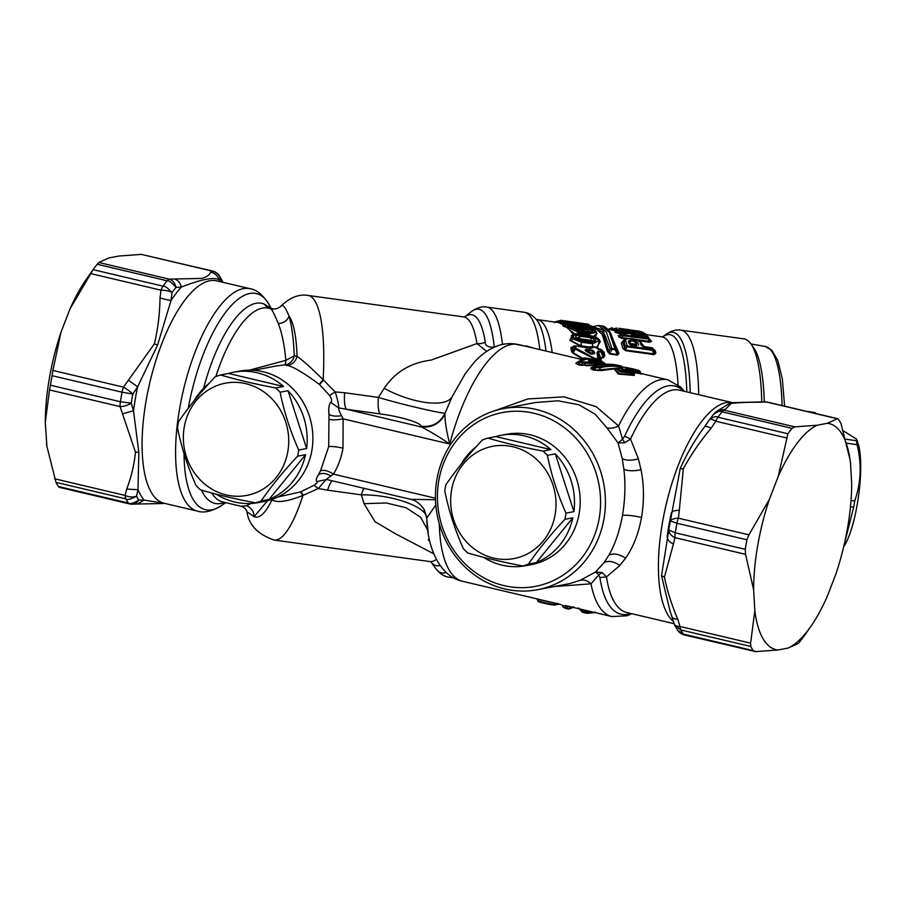 <?xml version="1.0" encoding="UTF-8"?>
<svg xmlns="http://www.w3.org/2000/svg" width="906" height="906" viewBox="0 0 906 906"><rect width="100%" height="100%" fill="white"/><g stroke="black" fill="none" stroke-linecap="round" stroke-linejoin="round"><path stroke-width="1.36" d="M122.389 413.849L133.488 410.769L131.223 403.181A11.053 5.243 161.4 0 1 120.079 406.601L49.502 389.942L50.419 385.22L120.373 401.743A11.053 4.02 103.3 0 0 120.079 406.601L135.447 452.094C134.315 464.393 131.393 476.737 126.681 489.104L137.995 489.659L136.534 496.171C130.713 499.319 127.18 500.225 125.923 498.889A129.003 46.953 103.3 0 0 128.369 503.034A11.053 4.02 103.3 0 0 129.479 503.895A11.053 11.053 0 0 0 132.299 504.189L132.299 504.189A11.053 8.766 88.5 0 1 130.147 503.906M128.267 380.158L137.678 386.749L132.82 394.053A123.476 44.949 -76.7 0 0 131.982 398.617A123.476 44.949 -76.7 0 0 131.223 403.181L120.373 401.743A129.003 46.953 103.3 0 1 121.166 396.975A129.003 46.953 -76.7 0 1 122.038 392.207L52.084 375.684L52.899 370.452L123.476 387.122A11.053 2.48 35.4 0 1 132.82 394.053L122.038 392.207A11.053 4.02 103.3 0 1 123.476 387.122L154.337 343.872C157.859 329.524 159.75 314.246 160.034 298.04L170.985 300.645L172.072 292.57C167.621 287.836 164.62 285.707 163.046 286.171L93.092 269.648L69.966 309.025A116.104 42.265 103.3 0 1 86.138 279.603L91.834 271.426M52.084 375.684A129.003 46.953 -76.7 0 0 51.212 380.452A129.003 46.953 103.3 0 0 50.419 385.22M850.462 506.737L853.667 507.179L844.03 545.276M851.017 500.474L854.709 500.995A66.342 15.198 97.9 0 1 854.211 504.098A66.342 15.198 97.9 0 1 853.667 507.179M845.876 439.24L856.464 440.701A66.342 15.198 97.9 0 1 857.087 444.665C861.833 464.2 861.051 482.977 854.709 500.995M846.884 443.26L857.087 444.665M843.577 431.03L856.487 439.048L856.464 440.701M856.487 439.048L857.993 443.34A57.135 13.092 97.9 0 1 858.537 496.08A57.135 13.092 97.9 0 1 843.724 546.692L843.69 546.737M52.899 370.452L61.064 332.026A116.104 42.265 103.3 0 0 45.3 422.366L46.897 446.307L55.968 482.366A129.003 46.953 103.3 0 0 58.403 486.511L59.57 487.235M58.403 486.511L128.369 503.034C129.649 504.404 133.148 503.442 138.878 500.135A11.053 8.766 88.5 0 1 132.299 504.189L137.633 504.019L144.156 500.101A119.796 43.601 -76.7 0 1 137.995 489.659L138.845 452.332L135.447 452.094M164.994 503.453L144.156 500.101L138.878 500.135A123.476 44.949 -76.7 0 1 136.534 496.171A11.053 7.339 -165.2 0 1 125.141 495.435L126.681 489.104M46.5 443.442A116.104 42.265 103.3 0 0 46.84 445.956A116.104 42.265 103.3 0 0 46.863 446.114M45.3 422.366L49.502 389.942M90.396 273.51L160.962 290.18A11.053 4.575 5.9 0 1 172.072 292.57A123.476 44.949 103.3 0 1 176.002 287.406C171.71 282.468 168.765 280.26 167.157 280.781L97.202 264.258L98.799 262.491L108.89 257.95L118.992 256.024L141.359 254.382L211.925 271.041A11.053 10.861 47.3 0 1 220.554 278.912L219.218 275.628A11.053 11.053 0 0 0 212.593 271.053A11.053 4.02 103.3 0 0 211.925 271.041L210.611 272.117C214.858 273.125 217.7 275.707 219.139 279.852L220.554 278.912A123.476 44.949 103.3 0 1 222.559 282.23M93.092 269.648A129.003 46.953 -76.7 0 1 97.202 264.258M212.593 271.053L141.359 254.382M160.034 298.04L160.962 290.18A11.053 4.02 -76.7 0 1 163.046 286.171A129.003 46.953 -76.7 0 1 167.157 280.781A11.053 4.02 -76.7 0 1 169.365 279.161A11.053 8.766 88.5 0 1 176.002 287.406L181.336 287.066A119.796 43.601 103.3 0 0 170.985 300.645L157.565 345.084L154.337 343.872M61.064 332.026L69.966 309.025M222.774 282.287L222.038 280.396M222.604 281.698A11.053 5.243 161.4 0 1 222.763 282.083A11.053 5.243 161.4 0 1 222.831 282.298L222.763 282.083A11.053 11.053 0 0 0 222.095 280.509L219.218 275.639M98.799 262.491L169.365 279.161L174.552 278.991C178.018 280.147 180.283 282.831 181.336 287.066C201.619 279.184 214.212 276.783 219.139 279.852A119.796 43.601 103.3 0 1 220.656 281.789M157.565 345.084L137.678 386.749A119.796 43.601 103.3 0 0 135.345 398.799A119.796 43.601 -76.7 0 0 133.488 410.769L138.845 452.332M816.17 413.6L815.966 413.363A77.406 17.735 -82.1 0 0 815.593 412.989A77.406 17.735 -82.1 0 0 815.219 412.66L814.551 413.204M202.684 482.275A57.135 52.525 -100.8 0 0 276.828 476.726A57.135 52.525 -100.8 0 0 269.388 396.341A57.135 52.525 -100.8 0 0 195.243 401.89A57.135 52.525 -100.8 0 0 202.684 482.275M745.242 549.319L675.276 532.796A11.053 4.02 103.3 0 0 674.981 537.666L673.441 543.996C669.579 542.173 667.495 539.783 667.178 536.816A119.796 43.601 103.3 0 1 669.024 524.846A119.796 43.601 -76.7 0 1 671.369 512.785C672.478 511.177 675.129 510.35 679.319 510.305L678.379 518.175A11.053 4.02 103.3 0 0 676.941 523.26A129.003 46.953 -76.7 0 0 676.08 528.028A129.003 46.953 103.3 0 0 675.276 532.796L668.775 530.135A11.053 7.339 14.8 0 0 674.981 537.666L745.547 554.325L745.242 549.319A129.003 46.953 103.3 0 1 746.034 544.551A129.003 46.953 -76.7 0 1 746.906 539.783L748.956 534.834L678.379 518.175A11.053 4.575 -174.1 0 0 670.361 521.007L676.941 523.26L746.906 539.783M469.976 545.412A57.135 52.525 -100.8 0 0 544.121 539.851A57.135 52.525 -100.8 0 0 536.68 459.467A57.135 52.525 -100.8 0 0 462.536 465.027A57.135 52.525 -100.8 0 0 469.976 545.412M750.78 646.465L680.825 629.953A129.003 46.953 103.3 0 0 683.271 634.087L753.226 650.61A129.003 46.953 103.3 0 1 750.78 646.465L750.621 643.158L680.055 626.488L677.733 619.24C673.962 619.047 671.946 617.869 671.686 615.706M677.756 630.372L677.756 630.361A11.053 11.053 0 0 0 684.392 634.947A11.053 4.02 103.3 0 1 683.271 634.087L677.756 630.372L674.879 625.491A11.053 11.053 0 0 1 674.211 623.917A11.053 5.243 -18.6 0 0 680.055 626.488A11.053 4.02 -76.7 0 0 680.825 629.953L674.766 625.276M753.226 650.61L755.615 651.618L777.994 649.976A116.104 42.265 -76.7 0 1 754.823 610.723L750.621 643.158M684.392 634.947L755.615 651.618M799.783 641.742L798.186 643.509L788.084 648.05A116.104 42.265 -76.7 0 0 810.847 626.397L803.894 636.352A129.003 46.953 103.3 0 1 799.783 641.742M745.547 554.325L753.622 589.647A116.104 42.265 -76.7 0 1 769.387 499.319L778.288 476.318A116.104 42.265 103.3 0 1 817.212 425.231L827.314 423.306A116.104 42.265 -76.7 0 1 850.134 460.044A116.104 42.265 -76.7 0 1 850.474 462.558L851.685 483.634A116.104 42.265 -76.7 0 1 835.91 573.974L827.019 596.975A116.104 42.265 -76.7 0 1 810.847 626.397M220.566 374.971A66.342 60.996 79.2 0 0 215.062 376.873C200.679 392.219 188.505 407.145 178.561 421.641A66.342 60.996 79.2 0 0 177.961 424.71A66.342 60.996 79.2 0 0 177.485 427.813C181.46 447.496 187.667 466.76 196.092 485.593A66.342 60.996 79.2 0 0 199.365 488.821A66.342 60.996 79.2 0 0 200.52 489.852C216.659 494.608 235.028 498.946 255.628 502.864L263.544 501.358A66.342 60.996 -100.8 0 1 258.437 502.581L264.133 501.494A66.342 60.996 79.2 0 0 311.143 454.065A66.342 60.996 79.2 0 0 290.441 386.42A66.342 60.996 79.2 0 0 239.286 371.143L233.589 372.23A66.342 60.996 -100.8 0 0 228.482 373.453L220.566 374.971C236.715 379.727 255.084 384.065 275.673 387.983A66.342 60.996 79.2 0 1 276.828 389.014A66.342 60.996 79.2 0 1 280.101 392.23L288.017 390.724L306.624 448.515L298.708 450.022C290.282 431.188 284.088 411.924 280.101 392.23M228.482 373.453L283.589 386.466L275.673 387.983M269.048 499.444L261.132 500.961C271.075 486.454 283.238 471.539 297.632 456.182L305.549 454.676L269.048 499.444A66.342 60.996 -100.8 0 0 305.549 454.676M261.132 500.961A66.342 60.996 79.2 0 1 255.628 502.864M298.708 450.022A66.342 60.996 79.2 0 1 298.233 453.125A66.342 60.996 79.2 0 1 297.632 456.182M827.314 423.306L837.404 418.765L766.838 402.094A11.053 4.02 -76.7 0 1 767.495 402.105L837.733 418.697L838.571 419.489A129.003 46.953 -76.7 0 1 841.017 423.634L850.111 459.886M778.288 476.318L787.903 433.748A129.003 46.953 -76.7 0 1 792.014 428.357L794.845 426.873L817.212 425.231M767.495 402.105A11.053 11.053 0 0 0 764.675 401.811L759.353 401.981L766.838 402.094A11.053 8.766 -91.5 0 0 764.675 401.811L764.675 401.811A11.053 8.766 -91.5 0 0 764.63 401.811M794.845 426.873L724.279 410.214A11.053 10.861 -132.7 0 0 714.891 412.853L714.891 412.853A11.053 10.861 -132.7 0 0 713.985 413.804M787.903 433.748L717.948 417.224A11.053 4.02 -76.7 0 0 715.876 421.233A11.053 2.48 -144.6 0 0 709.625 419.501L713.803 414.019A11.053 11.053 0 0 1 714.891 412.853L717.269 410.928L725.593 409.138L724.279 410.214A11.053 4.02 103.3 0 0 722.059 411.834C720.383 410.543 717.552 411.381 713.543 414.359M792.014 428.357L722.059 411.834A129.003 46.953 -76.7 0 0 717.948 417.224C716.238 415.979 713.464 416.737 709.613 419.523L704.664 426.692A119.796 43.601 -76.7 0 1 706.884 423.419L709.625 419.501A11.053 2.48 -144.6 0 0 709.613 419.523M769.387 499.319L748.956 534.834M753.622 589.647L754.823 610.723M777.994 649.976L788.084 648.05M673.441 543.996L664.449 577.031L661.516 575.763L668.775 530.135A123.476 44.949 -76.7 0 1 669.534 525.571A123.476 44.949 -76.7 0 1 670.361 521.007L680.225 468.527C687.212 453 695.355 439.059 704.664 426.692C705.446 425.956 707.586 426.454 711.085 428.187L715.876 421.233L786.442 437.904M536.341 562.569L528.425 564.087C538.368 549.591 550.531 534.665 564.925 519.308L572.841 517.802L536.341 562.569A66.342 60.996 -100.8 0 0 572.841 517.802M483.464 557.269A66.342 60.996 -100.8 0 0 525.729 565.706A66.342 60.996 -100.8 0 0 530.837 564.483L522.909 565.99C502.32 562.082 483.951 557.745 467.813 552.977A66.342 60.996 79.2 0 1 466.658 551.947A66.342 60.996 79.2 0 1 463.385 548.719C454.959 529.885 448.753 510.622 444.778 490.939A66.342 60.996 79.2 0 1 445.242 487.836A66.342 60.996 79.2 0 1 445.854 484.778C455.797 470.271 467.972 455.344 482.354 439.999A66.342 60.996 79.2 0 1 487.858 438.096L495.775 436.579L550.882 449.603L542.966 451.109C522.377 447.19 504.008 442.853 487.858 438.096M573.917 511.641L566.001 513.147C557.575 494.314 551.369 475.05 547.394 455.367L555.31 453.849L573.917 511.641A66.342 60.996 -100.8 0 0 555.31 453.849M542.966 451.109A66.342 60.996 79.2 0 1 544.121 452.139A66.342 60.996 79.2 0 1 547.394 455.367M528.425 564.087A66.342 60.996 79.2 0 1 522.909 565.99M566.001 513.147A66.342 60.996 79.2 0 1 565.525 516.25A66.342 60.996 79.2 0 1 564.925 519.308M211.8 493A99.524 36.229 103.3 0 0 222.616 501.913L241.155 506.284L246.568 505.752L250.849 503.498M267.564 500.724L254.099 516.669C253.918 511.392 251.404 507.745 246.568 505.752M208.969 383.532A66.342 60.996 -100.8 0 0 193.635 401.471M283.589 386.466A66.342 60.996 -100.8 0 0 233.589 372.23M306.624 448.515A66.342 60.996 -100.8 0 0 288.017 390.724M216.172 494.144A66.342 60.996 -100.8 0 0 258.437 502.581M328.708 446.601L320.498 470.86C323.94 469.659 328.255 470.746 333.465 474.132C338.074 466.59 341.256 457.938 343 448.153C336.658 446.76 331.89 446.25 328.708 446.601L328.991 414.37C328.357 408.436 328.957 404.438 330.815 402.377C332.208 401.301 331.822 399.002 329.648 395.48L319.24 384.303C302.921 372.298 292.06 366.001 286.658 365.39L284.688 364.88A11.053 10.566 95 0 0 294.257 355.922L285.854 360.362L249.433 370.158M276.002 366.024L284.688 364.88A11.053 1.937 86.3 0 0 285.854 360.362C284.518 345.424 282.015 333.182 278.346 323.635C273.952 313.25 271.415 308.38 270.747 309.003M286.658 365.39C292.106 364.88 295.56 361.879 297.043 356.375L294.257 355.922C293.635 339.693 291.913 326.454 289.093 316.183C287.191 320.701 283.612 323.182 278.346 323.635M268.731 308.289L264.473 304.212A11.053 10.793 67.7 0 0 269.41 308.448M476.262 446.658A66.342 60.996 -100.8 0 0 460.928 464.597M550.882 449.603A66.342 60.996 -100.8 0 0 500.882 435.356A66.342 60.996 -100.8 0 0 495.775 436.579M592.524 361.234L590.644 359.761L588.719 360.044C587.813 360.463 588.877 360.769 591.901 360.984L590.667 361.494L596.431 361.268C597.79 361.347 597.586 361.166 595.842 360.747A2.208 0.804 103.3 0 0 595.299 361.143M300.452 491.935L313.974 485.333L318.334 488.504L302.955 495.423C287.349 501.618 277.032 503.068 272.015 499.772A103.295 23.669 97.9 0 1 254.099 516.669L246.942 511.697C248.731 524.936 257.802 534.381 274.156 540.055A123.476 28.29 -82.1 0 0 302.955 495.423L300.452 491.935L277.814 497.009M661.516 575.763L670.021 610.916L674.211 623.917M319.24 384.303L323.148 379.705C310.758 367.462 302.06 359.693 297.043 356.375A103.295 23.669 -82.1 0 0 289.093 316.183C285.265 306.896 282.547 303.669 280.939 306.522M270.792 308.142L264.473 304.212A102.763 37.406 -76.7 0 0 211.925 362.038A102.763 37.406 103.3 0 0 203.612 388.3M730.859 402.649L717.088 411.052M500.882 435.356L506.579 434.28A66.342 60.996 79.2 0 1 557.734 449.546A66.342 60.996 79.2 0 1 578.436 517.19A66.342 60.996 79.2 0 1 531.426 564.619L525.729 565.706M590.202 361.358L588.719 360.044M595.197 361.788L596.216 361.222L589.013 360.735M590.644 359.761L593.43 360.169A2.208 0.804 103.3 0 0 592.649 360.973M632.082 372.343L629.727 371.154L630.327 371.924L629.727 371.154L627.201 371.528L628.583 371.03C619.579 369.512 619.16 368.969 627.326 369.41L628.968 369.761L628.492 370.894L630.463 371.075L628.968 369.761L630.18 369.535L628.673 369.15C619.976 366.805 634.019 368.776 634.913 369.829L632.909 370.441L632.399 371.709M622.852 370.237L626.476 370.463L627.326 369.41M631.199 369.988L634.642 371.098L635.559 370.044L634.913 369.829M632.399 371.619L631.776 371.471M588.254 332.649C590.735 332.615 590.44 332.23 587.394 331.483L587.484 332.196M575.661 329.875L587.394 331.483L587.247 328.81C593.69 330.588 594.257 331.641 588.934 331.981L588.594 331.936M313.974 485.333C317.157 483.023 318.165 481.754 316.998 481.505L326.726 479.512M320.498 470.86L318.482 474.608C316.081 478.742 315.594 481.041 316.998 481.505M332.445 480.86A22.118 5.062 -82.1 0 0 327.644 490.191L318.334 488.504L326.194 479.387L333.465 474.132L435.458 498.221M363.872 488.289A22.118 5.062 -82.1 0 0 361.358 494.846L327.644 490.191M619.772 565.548L606.488 576.873L602.128 572.581L595.582 571.992L604.121 562.501C608.798 560.395 614.008 561.414 619.772 565.548L625.604 558.164C633.203 547.326 638.515 533.759 641.539 517.439C644.245 500.961 644.075 485.061 641.029 469.738L638.39 458.832L630.542 439.036L624.8 442.683L618.096 443L622.581 439.206L624.8 442.683M604.121 562.501L608.843 555.208C615.038 544.529 619.579 531.256 622.479 515.378C626.737 514.902 633.09 515.593 641.539 517.439M563.351 607.213L565.593 608.436L563.339 607.179L562.252 605.355L563.351 607.213L568.379 609.081L572.683 607.314M595.423 612.082L593.634 612.603M585.65 613.045L581.312 611.188L585.276 612.275A2.208 0.804 103.3 0 0 585.684 613.056A2.208 0.804 103.3 0 0 585.718 613.068L588.628 612.75L589.5 611.833L585.106 610.746L585.276 612.275L594.166 612.388M539.387 601.686C537.428 602.026 558.141 606.658 554.88 604.483M579.908 340.305L579.568 338.753L590.916 340.316C593.192 340.849 593.804 341.324 592.739 341.743C595.163 340.362 594.562 339.048 590.938 337.779L590.972 340.928L579.636 339.365M591.256 341.868L590.972 340.928M329.648 395.48L335.186 391.913C337.779 400.067 338.946 405.401 338.663 407.904L346.522 409.274A22.118 5.062 97.9 0 1 344.642 392.751L378.368 397.406A22.118 5.062 97.9 0 0 380.237 413.929L346.522 409.274L421.279 426.953C429.104 430.792 438.583 436.477 449.704 444.019L343.114 418.844L341.573 415.639C339.456 411.8 338.493 409.229 338.663 407.904L330.815 402.377M344.642 392.751L335.186 391.913L323.148 379.705A123.476 28.29 97.9 0 0 307.927 295.424C299.116 293.929 290.271 297.349 281.404 305.696C278.436 308.584 274.937 309.614 270.883 308.799L268.369 308.199A99.524 36.229 -76.7 0 0 219.841 365.016A99.524 36.229 103.3 0 0 215.832 376.568M731.946 402.536L679.455 390.146A114.258 41.585 -76.7 0 0 630.542 439.036L624.608 436.171L622.581 439.206L618.549 425.922C614.064 428.187 610.157 428.787 606.805 427.711L618.096 443L622.241 458.64L623.872 469.149C625.616 483.929 625.151 499.342 622.479 515.378M455.843 441.516A88.46 81.325 79.2 0 1 570.644 432.909A88.46 81.325 79.2 0 1 582.162 557.383A88.46 81.325 79.2 0 1 467.36 565.99A88.46 81.325 79.2 0 1 455.843 441.516M631.493 371.573L631.754 371.834C624.155 373.317 610.655 367.304 621.618 368.017L622.762 367.802C619.5 365.628 640.202 370.248 638.254 370.588L635.559 370.044M620.848 368.482L622.762 367.802M597.065 366.704L598.424 366.805C606.329 364.812 613.951 364.552 621.278 366.047L618.356 365.345C611.074 363.759 603.475 363.929 595.548 365.82L597.065 366.704L596.08 367.462L599.602 367.904L598.424 366.805M590.066 358.923L587.564 358.448L588.028 359.24L587.564 358.448L584.551 358.074L587.371 359.036L580.293 361.018L583.113 361.913L603.475 362.275L594.313 359.784A2.208 0.804 103.3 0 0 594.313 359.784A2.208 2.061 -83.7 0 1 595.185 360.248M595.299 360.962L594.823 360.169L595.299 360.962M594.37 360.044L593.679 359.727M583.951 361.992L584.857 363.272L578.538 361.528L587.371 359.036M585.129 359.489L586.035 358.425M632.399 372.038L630.18 369.535L631.652 370.848L630.463 371.075L630.735 372.355M494.291 347.372C487.87 347.213 484.869 345.458 485.288 342.106A11.053 8.618 -9.2 0 1 476.952 343.567A123.476 28.29 -82.1 0 0 463.532 316.896L307.927 295.424M761.765 401.902A140.068 32.095 -82.1 0 0 750.825 343.793L753.69 347.802A136.376 31.246 97.9 0 1 764.279 401.822M590.746 331.868L587.405 329.897L576.057 328.334L576.046 329.988M573.668 329.003L576.057 328.334L575.899 327.247L587.247 328.81M326.76 479.512L410.792 499.365L435.503 499.716M423.997 509.206L426.783 518.119L435.82 504.948M428.221 533.011L426.715 518.368C428.187 508.311 395.254 494.563 361.358 494.846L364.053 503.668L374.982 521.652L395.356 533.702L433.725 553.793M426.783 518.119L424.336 509.829M603.962 518.9A92.152 84.711 79.2 0 1 586.227 559.523A92.152 84.711 79.2 0 1 537.677 589.693A92.152 84.711 79.2 0 1 436.896 479.444A92.152 84.711 79.2 0 1 454.631 438.832A92.152 84.711 79.2 0 1 503.181 408.663A92.152 84.711 79.2 0 1 601.244 473.453A92.152 84.711 -100.8 0 1 603.962 518.9M537.677 589.693L569.761 583.577L580.168 580.327L595.582 571.992L598.923 574.766L602.128 572.581M537.824 600.44C535.605 601.12 560.644 606.488 556.782 603.792M568.708 609.126L572.241 607.813L570.248 608.651L567.303 608.277L568.379 609.081M562.298 605.389L565.616 605.989L565.559 607.869L567.337 608.843L565.593 608.436M594.562 612.592L587.054 613.328L582.818 612.365M579.444 608.911L578.458 607.937M580.304 340.18L579.115 339.863C577.326 339.048 577.484 338.685 579.568 338.753L579.602 336.217L590.938 337.779L590.837 336.828C596.182 338.38 597.337 339.965 594.291 341.585L580.689 339.716L577.303 338.131L579.602 336.217L579.5 335.265L590.837 336.828M329.478 419.376C332.581 420.124 337.123 419.942 343.114 418.844L343 448.153M444.948 414.053L445.084 413.136C444.653 413.917 410.543 406.964 378.368 397.406L384.189 388.346C412.4 403.668 445.401 407.915 451.947 397.055L445.084 413.136C440.101 423.034 432.049 427.417 420.928 426.273L421.12 426.896C431.924 427.915 439.863 423.634 444.948 414.053L444.937 414.167C444.891 421.222 446.477 431.165 449.704 444.019A121.631 44.269 103.3 0 1 459.251 414.008A121.631 44.269 103.3 0 1 518.56 344.563C510.452 342.853 502.728 343.555 495.389 346.681C487.292 350.237 480.146 355.548 473.94 362.615L465.491 373.283M384.189 388.346C394.914 372.173 410.531 362.762 431.018 360.112L476.952 343.567L486.669 351.392M622.705 370.543L631.675 371.562L633.577 372.932L633.011 373.147L631.754 371.834M637.314 370.463L636.408 371.517L639.817 371.845L638.254 370.588M633.566 372.91L634.087 374.008L633.43 374.472L633.011 373.147L621.369 372.151L615.887 368.969M620.621 367.972C622.864 367.689 618.243 365.786 632.32 368.765C638.368 370.09 640.882 371.075 639.885 371.698L641.561 374.065L632.569 372.049M618.3 365.333L618.356 365.345C610.769 363.702 602.92 363.85 594.789 365.775L592.513 367.451M594.121 366.16L595.548 365.82L594.121 366.16L594.698 366.987L595.684 366.228M622.92 367.179L618.322 365.333M618.334 367.983L600.259 369.773L599.602 367.904C607.507 365.956 615.129 365.718 622.456 367.19L621.278 366.047M596.08 367.462L594.698 366.987L593.294 369.104L594.664 369.603L596.08 367.462M582.852 358.493A2.208 2.05 86.9 0 1 584.551 358.074A2.208 0.804 103.3 0 0 583.645 359.138L584.517 359.342M603.147 362.14A2.208 0.804 103.3 0 0 603.09 362.117L604.925 363.589L603.475 362.275M605.457 364.824L604.925 363.589L602.23 362.321M583.113 361.913L581.618 364.642L585.129 364.812L584.857 363.272L602.875 363.634L601.969 362.309M603.147 364.79L602.875 363.634L603.702 363.623L604.211 364.858M579.115 361.12L580.293 361.018M633.034 371.494L633.747 371.924L632.49 371.958M628.832 372.026L628.492 370.894L626.476 370.463L625.933 371.709M639.885 371.698L640.417 373.147L636.001 372.457L636.408 371.517L634.642 371.098L633.736 372.14M502.558 344.45L501.709 344.642M750.825 343.793A140.068 32.095 -82.1 0 0 743.883 338.855L680.768 330.146C675.933 329.263 670.667 330.916 664.947 335.118A136.829 31.348 97.9 0 1 690.225 392.683M594.483 352.117L594.698 353.646L590.621 353.986C589.217 352.887 583.068 350.271 586.091 349.365L586.137 350.101L592.807 351.018L591.482 353.827L592.784 352.411L594.483 352.117L592.762 350.294L592.841 354.189L586.137 350.101L587.518 351.483M588.934 331.981L577.586 330.418C571.176 328.459 570.61 327.406 575.899 327.247M426.873 520.961L426.873 520.961C427.496 544.517 438.266 576.352 462.649 581.324A121.631 44.269 -76.7 0 1 439.421 527.609A121.631 44.269 -76.7 0 1 439.297 523.804M674.143 623.702L626.929 612.547A114.258 41.585 103.3 0 1 606.488 576.873L599.931 577.564L598.923 574.766L590.995 583.815L553.985 586.59M580.168 580.327C583.86 579.398 587.473 580.565 590.995 583.815A121.631 44.269 -76.7 0 0 611.867 616.567L626.884 615.786L631.878 613.724M557.009 603.611L537.111 599.24L537.756 600.587C537.7 601.346 538.991 602.026 541.595 602.626L555.491 605.038L557.926 603.419M567.303 608.277L567.36 606.408L562.252 605.355M572.841 607.314L571.471 607.632L565.604 605.582M579.534 608.877L585.106 610.746A1.619 0.589 -76.7 0 0 584.857 610.191M590.848 611.448L589.5 611.833L592.06 611.89M578.696 339.433C574.483 336.805 574.744 335.424 579.5 335.265M592.739 341.743L594.291 341.585M451.947 397.055L465.412 373.408M606.805 427.711L595.163 414.223L578.911 404.778L558.051 400.78L535.253 402.547L503.181 408.663M634.234 374.235L634.359 375.435L633.43 374.472L620.621 373.85L614.789 370.044M600.259 369.773L593.974 370.146L601.131 370.577L600.259 369.773M592.513 367.292L593.294 369.104L592.592 369.648L593.974 370.146M583.645 359.138L580.916 359.886M582.615 359.954L581.573 359.523L580.236 359.92L580.814 360.418M580.712 361.347A2.208 0.804 -76.7 0 0 579.953 362.366L579.228 364.076L581.618 364.642L581.086 365.378L601.086 364.631M579.228 364.076L577.62 362.457L576.329 362.83C575.389 363.442 576.182 364.099 578.685 364.812A1.619 0.589 -76.7 0 0 579.228 364.076M578.402 361.607L576.329 362.83L577.768 362.23M633.475 373L634.234 372.049L636.001 372.457L635.355 373.238M504.449 344.099L502.456 344.291A136.376 31.246 97.9 0 0 486.567 307.055C481.777 306.183 476.579 307.814 470.961 311.947A133.137 30.51 -82.1 0 1 494.268 347.168M525.967 346.319L512.864 343.702M505.978 343.884L504.416 344.042M591.414 354.099L594.698 353.646M600.463 361.494L599.647 356.409L598.368 353.181L596.997 352.468L598.187 351.041L601.04 351.437L600.746 349.807L593.385 346.658A2.208 2.208 0 0 0 592.128 346.851L590.95 347.428M582.388 358.799L572.762 353.159L572.852 350.86L574.189 348.55L594.223 358.867L597.96 359.399L599.24 359.433L598.187 351.041M577.994 331.302C568.39 328.312 567.552 326.738 575.469 326.568L586.805 328.142C596.488 330.724 597.326 332.309 589.33 332.876L577.994 331.302L578.119 332.321L568.221 327.315M577.734 325.016L578.028 323.94C582.15 324.767 582.377 325.039 578.696 324.744L567.541 324.11L591.516 326.5L574.54 323.034C571.267 322.4 571.154 322.23 574.189 322.547L574.925 323.782M580.429 324.858L566.907 323.51A2.208 0.883 95.7 0 1 567.077 323.578A2.208 2.118 -42.1 0 0 565.253 324.167L562.649 325.401L564.574 325.129M572.377 324.065L563.045 322.23L562.218 323.204L561.29 322.661L564.857 321.63L564.189 321.234L576.318 322.615L575.423 323.102L576.318 322.615L573.464 322.06L573.396 323.182M574.551 323.635L574.54 323.034L574.551 323.635M571.822 321.8L587.926 324.155L574.189 322.547M589.432 325.141A2.208 2.152 108.6 0 0 588.311 324.246L561.074 320.339A2.208 2.152 -85.9 0 1 561.21 320.35L561.21 320.35M557.394 321.437L561.765 320.418L573.464 322.06M565.435 323.884L563.815 323.589L563.566 324.484L560.701 323.702L563.815 323.589L564.857 321.63L578.028 323.94M610.769 333.249L617.835 352.661L616.488 349.716L615.185 349.705L609.364 332.389L601.607 325.911L598.594 325.503L606.352 331.97L611.935 348.527L616.488 349.716L610.316 332.491M598.526 325.492L592.309 326.704M632.116 334.167L644.902 333.929L646.431 334.982L633.067 335.345L632.116 334.167C630.338 334.608 631.369 335.107 635.197 335.662L647.507 337.36L647.983 338.187L623.034 334.733L623.181 335.809L649.489 339.195L650.27 340.611M619.183 329.875L644.2 333.295A2.208 2.208 0 0 1 645.366 333.827L645.366 333.827A2.208 2.129 131.4 0 0 644.279 333.34L644.902 333.929A2.208 1.54 -89.4 0 1 645.921 335.141L646.669 336.443L646.431 334.982A2.208 2.208 0 0 0 646.08 334.518L646.42 334.96M621.086 333.872L619.364 333.635L619.206 332.695L616.408 331.234L619.342 329.897L633.079 332.208C636.759 332.83 637.326 333.182 634.8 333.295L622.479 333.77L623.034 334.733A2.208 2.061 -28.9 0 0 621.199 335.288L623.181 335.809L622.003 337.576L620.384 336.522L621.199 335.288L620.644 334.337L622.479 333.77A2.208 1.518 86.6 0 0 621.912 333.657L621.912 333.657A2.208 2.208 0 0 0 620.701 334.11L619.557 335.107M634.8 333.295L633.43 333.702C636.318 333.012 636.261 332.898 633.283 333.351L633.079 332.208M623.815 330.26L624.868 329.138L639.41 331.664L638.368 332.796M639.296 331.132L642.399 332.072L639.41 331.664L639.647 332.672M644.041 333.272L644.03 333.261A2.208 2.208 0 0 0 643.124 332.321L636.884 330.815A2.208 2.208 0 0 0 636.227 330.871A2.208 2.152 -86.3 0 1 637.043 330.826L622.682 329.15C616.635 328.051 617.36 328.04 624.868 329.138M637.043 330.826L637.779 331.086M618.47 329.897L614.087 328.64L616.941 328.029M635.865 331.619L635.219 330.701L635.865 331.619M611.867 616.567L567.349 606.001M591.867 347.417L593.668 347.36L590.429 348.108L591.369 347.27L590.689 346.76L592.252 346.805M600.508 349.376L602.128 350.577L603.645 355.22L601.935 350.192A2.208 2.208 0 0 0 600.508 349.376L596.125 347.7M598.096 349.229L595.831 346.998L593.385 346.658M581.233 341.347C571.675 337.519 570.973 335.129 579.127 334.189L590.474 335.764C600.123 339.161 600.825 341.539 592.581 342.921L581.233 341.347L581.301 342.208L573.419 339.093L571.913 335.197M684.404 391.313L680.757 387.122L667.79 379.807A121.631 44.269 103.3 0 0 618.549 425.922L596.159 406.658L564.076 396.873L527.938 398.923L494.155 410.939M533.645 348.13L526.092 345.832M634.359 375.435L618.198 374.065L615.004 369.829M640.531 373.046L641.561 374.065M616.261 368.663L601.131 370.577M591.958 367.417C590.225 367.972 590.429 368.708 592.592 369.648M585.808 365.752L596.556 365.378M602.422 352.185L601.04 351.437L601.086 352.162L602.422 352.185M598.56 361.041L597.926 358.799A2.208 1.619 172.7 0 1 599.24 359.433L599.942 361.369M594.132 359.739L594.642 358.346L575.899 348.232L575.582 346.33L572.354 347.372L572.852 350.86L571.426 351.109L572.762 353.159M582.875 358.414L573.181 352.683L575.899 348.232A2.208 1.744 -9.2 0 0 574.189 348.55L573.849 346.67L574.664 346.228L570.905 347.655L574.11 346.092A2.208 2.208 0 0 1 575.344 345.899L590.112 348.334M593.668 347.36L590.678 348.414M590.474 348.414L591.924 347.723L575.344 345.899M596.997 352.468L597.926 358.799L594.642 358.346L594.585 359.852M600.089 356.409L598.232 351.766L601.086 352.162L603.215 357.428L603.645 355.22L604.789 355.82L604.098 352.23L601.935 350.192M599.115 349.58L599.693 349.659M578.107 333.884L578.119 332.321L589.455 333.895L596.408 332.253C595.684 330.464 592.445 329.059 586.692 328.051L575.344 326.488C571.731 325.888 569.33 326.183 568.164 327.36A1.846 0.736 95.1 0 1 568.051 326.738L568.345 327.213M592.048 336.103L589.455 335.435M576.057 334.325L575.355 333.804L578.107 333.612L589.444 335.175L589.33 332.876M575.57 334.484L575.355 333.804M589.206 326.194L588.696 325.39L589.478 325.22L586.431 325.107M561.765 320.418L561.244 322.06L559.138 321.958L559.987 321.018L562.501 321.653L560.202 323.068L561.222 323.159M592.479 327.009L590.938 325.956A2.208 2.208 0 0 1 592.026 326.443L592.705 327.077A2.208 2.208 0 0 1 593.045 327.519A2.208 2.118 134.9 0 0 591.516 326.5L592.014 327.678L568.017 325.265L565.253 324.167M564.178 324.914L565.253 324.733L564.178 324.914L564.959 325.832L563.43 326.319L567.473 327.598L564.959 325.832L567.541 324.11A2.208 0.883 -84.5 0 1 568.017 325.265L567.099 326.658L571.55 326.273M592.014 327.678L593.056 327.553L593.792 328.799L592.83 329.048L593.226 330.01L595.061 329.682L592.83 329.048L592.014 327.678L593.056 327.553M559.67 320.713L555.718 321.596L558.583 321.505M592.365 326.76L602.796 329.875L610.259 348.855L612.003 349.263L611.935 348.527A2.208 1.812 -11.5 0 0 610.259 348.855L608.934 351.437L609.851 354.053L617.428 355.095L617.835 352.661L618.957 353.272L609.228 330.939M619.364 333.635L615.74 332.536L618.051 330.984L620.078 331.528L619.874 330.396A2.208 2.118 -45.2 0 0 618.051 330.984L617.518 330.486M647.235 337.326L647.382 337.259A2.208 2.208 0 0 1 648.968 338.3A2.208 2.072 148.8 0 1 649.013 338.38L649.489 339.195L647.983 338.187L649.274 341.347L650.282 340.645L649.489 339.195A2.208 2.208 0 0 0 649.477 339.184L648.968 338.3A2.208 2.072 148.8 0 0 647.507 337.36L631.414 334.835M624.846 330.679L623.09 330.735L623.192 329.41A2.208 2.14 118.9 0 1 623.917 329.659L623.917 329.659A2.208 2.14 118.9 0 1 624.755 330.509M623.271 329.331A2.208 2.208 0 0 0 622.694 329.15L623.917 329.659A2.208 2.208 0 0 1 624.823 330.577L624.834 330.622M624.71 330.396L632.773 331.721M642.637 333.453L644.041 333.34L643.124 332.321M607.156 329.931L610.599 328.482L612.705 329.093L612.377 327.881A2.208 2.208 0 0 0 611.652 327.904L612.456 327.893M598.232 349.184L597.28 347.836A2.208 2.208 0 0 0 595.831 346.998M571.641 335.492L572.094 341.222L581.267 345.888L581.301 342.208L592.649 343.77L599.659 340.475L600.316 341.675L596.748 347.338M593.26 346.647L592.626 346.556A3.307 2.809 30.2 0 0 592.184 346.534M604.789 355.82L603.249 357.972L600.202 357.19M596.408 332.253L597.054 333.431L593.611 336.307M574.857 333.963L567.383 328.051L568.164 327.349M590.202 326.387L589.478 325.22M559.161 322.321L558.164 321.868L559.432 320.95A2.208 2.152 -85.9 0 1 561.074 320.339A2.208 2.208 0 0 0 559.625 320.758L556.873 322.377M559.138 321.958L556.692 322.366L559.138 321.958M561.29 322.661L559.783 323.159L561.165 323.148M590.452 328.821L592.83 329.048M557.654 322.457L561.176 323L561.856 322.151M556.001 322.23L557.745 322.117M609.851 354.053L607.541 351.687L608.934 351.437L602.558 332.06L592.852 327.247M628.594 338.493L622.003 337.576L622.116 338.448L618.855 336.975L620.384 336.522L619.602 335.129L620.644 334.337M620.304 334.699L619.602 335.129M615.74 332.536L614.891 331.732L617.733 330.214A2.208 2.208 0 0 1 619.274 329.863L644.121 333.317M647.099 336.115L648.402 337.066L647.518 337.44L647.122 336.183L648.402 337.066L647.122 336.183M646.669 336.443L642.184 336.534M614.087 328.64L613.43 329.365L617.665 330.26M612.649 330.26L612.422 329.41L609.715 329.478L612.377 327.881M608.481 329.897L609.274 329.58M590.689 346.76L589.783 347.066L591.369 347.27L590.429 348.108M590.259 347.61L588.945 348.21M589.783 347.066L589.172 347.644L581.312 346.556L581.267 345.888L589.783 347.066M597.28 347.836L597.7 348.504M604.098 352.23L602.105 350.395M570.905 347.655L571.426 351.109M574.54 346.217L573.906 346.16M601.527 361.743L600.882 357.644L603.249 357.972M572.275 334.926L569.885 340.407L581.312 346.556M596.714 332.819L595.457 337.021M567.7 327.757L573.351 334.359M560.701 323.702L559.783 323.159M563.43 326.319L562.649 325.401M567.473 327.598L568.436 327.689M593.792 328.799L595.061 329.682L593.702 328.629M592.943 328.006L594.234 328.889M563.566 324.484L564.381 324.631M617.428 355.095L618.957 353.272M607.541 351.687L602.162 334.28L594.313 327.508L592.909 327.315M635.049 339.376L649.274 341.347L649.398 342.208L651.539 341.494L650.282 340.645M618.855 336.975L618.073 335.594M614.891 331.732L616.057 331.494M651.539 341.494L649.489 339.286M650.757 340.135L649.613 339.422M613.43 329.365L611.98 329.954L616.408 331.109M599.33 349.648L597.326 348.04M599.523 340.226L597.428 348.017M654.098 354.62L625.604 350.69L622.932 348.55L621.369 343.023L623.94 341.528L625.434 346.364L627.303 346.817L652.365 350.271L654.098 354.62L655.887 353.102L655.163 350.565L653.758 349.523M655.163 350.565L653.6 349.229M625.604 350.69L622.886 342.615L623.6 340.384M622.932 348.55L624.415 348.21L625.434 346.364A2.208 1.891 -14.6 0 1 627.224 345.933L652.286 349.388L654.698 352.389L652.58 348.21M624.245 339.818L623.94 341.528L625.763 341.041L627.224 345.933L625.548 349.999L654.041 353.929L654.698 352.389L655.887 353.102M643.317 347.213L641.822 343.668L643.917 346.126L641.81 343.646M624.325 339.75L621.369 343.023M644.415 347.587L643.917 346.126M640.497 343.08L641.969 344.02L642.728 346.319L641.267 345.401L640.497 343.08C639.489 338.969 623.577 336.772 625.763 341.041M653.917 349.705L653.215 348.674A2.208 2.208 0 0 0 651.686 347.723L651.89 347.995A2.208 1.914 163.7 0 1 653.339 348.889L653.713 350.271A2.208 1.891 164.8 0 0 652.286 349.388L651.89 347.995L644.517 346.975L641.267 345.401M643.906 347.213L644.517 346.975M635.559 346.058L636.895 345.582M636.816 345.639L630.565 344.642L629.115 343.725L628.345 341.392C630.497 339.037 633.69 339.478 637.915 342.717L638.662 345.05M630.565 344.631L629.817 342.332L628.345 341.392M631.108 345.458L629.817 342.332C631.255 340.203 633.351 340.486 636.091 343.204L637.915 342.717M631.992 345.786L630.451 343.521L635.163 344.167L636.091 343.204L636.85 345.503L635.989 345.979M629.115 343.725L631.675 345.514L636.171 345.82M631.437 344.144L635.163 344.167L635.752 346.081M633.951 344.495L634.46 346.126M590.293 326.466L589.478 325.163A2.208 2.208 0 0 0 588.311 324.246L588.311 324.246A2.208 2.152 108.6 0 0 587.926 324.155L587.926 324.155A2.208 1.11 -83 0 1 588.696 325.39M562.388 321.834A2.208 2.14 -61.8 0 1 564.189 321.234L564.189 321.234A2.208 1.11 96.2 0 0 564.087 321.211A2.208 2.208 0 0 0 562.513 321.653M55.968 482.366L125.923 498.889A11.053 4.02 -76.7 0 1 125.141 495.435L54.575 478.764M210.611 272.117C209.716 274.79 206.817 276.896 201.879 278.425L174.552 278.991M250.09 288.731A114.258 41.585 -76.7 0 0 194.371 353.974A114.258 41.585 -76.7 0 0 179.66 408.357A114.258 41.585 103.3 0 0 175.753 460.69A114.258 41.585 103.3 0 0 197.565 511.143L164.065 503.238A114.258 41.585 103.3 0 1 142.253 452.774A114.258 41.585 -76.7 0 1 146.16 400.452A114.258 41.585 -76.7 0 1 160.883 346.058A114.258 41.585 -76.7 0 1 216.591 280.826L250.09 288.731C257.01 289.694 263.567 295.367 269.773 305.786A111.019 40.408 103.3 0 0 202.298 356.941A111.019 40.408 -76.7 0 0 188.255 408.334M815.966 413.363L814.007 413.091M815.219 412.66L807.971 411.664M225.639 502.626L222.785 504.699A111.019 40.408 -76.7 0 1 184.201 460.633A111.019 40.408 -76.7 0 1 184.031 453.476M201.494 490.135A102.763 37.406 103.3 0 0 224.597 502.377M664.449 577.031C667.043 590.214 671.459 604.279 677.733 619.24M761.652 402.264C749.024 402.162 738.866 402.547 731.165 403.43L725.593 409.138M679.319 510.305L683.339 468.81C690.576 455.344 699.817 441.8 711.085 428.187M683.339 468.81L680.225 468.527M782.071 405.548A135.47 31.042 -82.1 0 0 765.072 346.432L771.731 350.124L777.812 360.486L782.331 379.002L784.619 406.148M673.43 621.55A114.258 41.585 103.3 0 1 658.583 574.721A114.258 41.585 -76.7 0 1 662.49 522.388A114.258 41.585 -76.7 0 1 677.201 468.006A114.258 41.585 -76.7 0 1 731.81 402.547M593.43 360.169L595.842 360.747M629.206 369.942L628.673 369.15L629.206 369.942M300.815 491.811L303.363 495.299M608.843 555.208C613.588 552.977 619.172 553.962 625.604 558.164M436.33 559.398A123.476 28.29 97.9 0 1 429.761 561.539L431.188 562.06M440.056 565.48A126.715 29.037 97.9 0 1 431.052 561.969L435.571 568.311C439.716 573.736 444.291 576.714 449.263 577.258A136.376 31.246 -82.1 0 0 452.264 577.054M319.535 384.54L323.487 379.976M623.872 469.149C627.881 471.075 633.6 471.267 641.029 469.738M591.222 359.048A2.208 0.804 103.3 0 0 591.188 359.036L594.313 359.784A2.208 0.804 103.3 0 1 594.393 359.807M485.288 342.106A126.715 29.037 -82.1 0 0 464.891 316.84M318.482 474.608C322.072 472.694 326.251 473.181 331.03 476.058M426.805 518.085L423.646 508.617C417.134 499.818 410.86 499.466 410.792 499.365M446.171 572.456A133.137 30.51 97.9 0 1 435.571 568.311M328.991 414.37C331.936 416.16 336.126 416.59 341.573 415.639M444.937 414.167C439.863 423.646 431.981 427.904 421.279 426.953M420.928 426.273C422.037 423.261 401.72 416.715 380.237 413.929M622.241 458.64C626.205 460.644 631.584 460.712 638.39 458.832M631.652 370.848L630.18 369.535M585.989 358.085A2.208 0.804 103.3 0 0 585.933 358.063A2.208 2.208 0 0 0 585.469 358.006L584.019 358.029A2.208 2.208 0 0 0 582.762 358.504L580.655 359.954M585.469 358.006L585.865 358.051A2.208 0.804 103.3 0 1 585.933 358.063L590.927 358.991A2.208 2.208 0 0 1 591.188 359.036A2.208 0.804 103.3 0 0 591.154 359.036L594.347 359.784A2.208 2.208 0 0 1 595.287 360.271M594.846 360.701L593.928 359.92L603.09 362.117A2.208 0.804 103.3 0 0 603.022 362.106M364.053 503.668L386.307 502.966L406.148 507.768L420.69 517.349L427.813 530.338M599.931 577.564A117.214 42.661 103.3 0 0 630.836 613.475M582.886 611.709L582.411 609.602M592.241 341.585L580.893 340.022M624.608 436.171A117.214 42.661 -76.7 0 1 683.362 391.064M698.685 394.688A140.068 32.095 -82.1 0 0 680.768 330.146M586.091 349.365L592.762 350.294M590.474 335.764L579.127 334.189M581.086 365.378L578.685 364.812M539.84 349.591A136.376 31.246 -82.1 0 0 523.94 312.219L486.567 307.055M563.951 321.222A2.208 1.11 96.2 0 1 564.087 321.211L577.903 322.853M566.692 323.555A2.208 0.883 95.7 0 1 566.907 323.51A2.208 2.208 0 0 0 565.423 323.895L563.509 325.107L564.698 325.163M590.972 325.956L572.298 322.649M615.185 349.705L612.003 349.263L609.806 353.487L617.382 354.54L615.185 349.705M621.199 333.974A2.208 1.518 86.6 0 1 621.912 333.657L635.582 333.159M624.947 333.487L619.206 332.695L620.078 331.528L632.456 333.238M642.637 333.08L642.399 332.072M613.26 329.524L612.705 329.093L613.566 329.218M592.626 346.681L592.581 342.921M523.94 312.219C528.492 312.763 532.683 315.254 536.511 319.682A133.612 30.611 97.9 0 1 546.012 351.052M686.816 391.879A134.088 30.725 -82.1 0 0 662.886 336.805M557.462 322.423L537.281 319.637A130.849 29.989 97.9 0 1 552.184 352.513M678.073 384.79A130.849 29.989 -82.1 0 0 661.788 336.828L663.079 336.749M649.398 342.208L638.413 340.701M625.797 338.957L622.116 338.448M59.241 487.303L129.479 503.895M165.039 503.464L137.633 504.019M814.936 412.524L806.952 411.426M222.785 504.699C212.819 511.188 204.405 513.34 197.565 511.143M241.155 506.284C244.133 507.247 246.058 509.047 246.942 511.697M270.464 307.893L273.419 309.093M271.075 308.312L269.773 305.786M759.353 401.981L730.757 402.66M632.637 372.094L631.663 370.52A2.208 2.208 0 0 0 630.383 369.557L626.861 368.572L627.552 369.354M765.072 346.432L750.949 343.963M594.517 612.603L595.14 612.615M276.33 365.967L253.657 370.282M614.823 370.01L615.82 369.025L621.04 368.391M465.05 316.783L463.532 316.896M274.156 540.055L429.761 561.539M556.964 604.37L559.693 604.245M582.218 612.139L578.504 608.039M464.846 316.851L470.961 311.947M590.621 332.004L573.725 329.138M424.325 509.806L423.646 508.617M429.829 541.414L428.232 539.557M572.241 607.801L573.566 606.714M593.724 341.222L592.037 341.279M605.095 363.487L605.74 364.824M591.437 353.861L587.45 351.437M638.096 331.12L626.737 329.388M536.567 598.64L537.111 599.24M449.263 577.258L453.657 577.858M578.945 333.986L571.335 335.707M555.718 321.596L554.404 322.751M610.791 333.272C607.36 328.255 604.302 325.809 601.607 325.911M645.366 333.827L646.091 334.518M618.889 328.436L622.694 329.15M462.649 581.324L561.29 604.619M607.496 329.659L611.652 327.904M590.293 335.548C595.638 336.692 598.764 338.334 599.659 340.475M667.79 379.807L640.802 373.442M581.561 359.444L518.56 344.563M662.83 336.817L664.947 335.118M593.045 327.519L594.064 329.172M646.431 334.971L647.394 336.556M624.823 330.577L625.344 331.607M644.03 333.261L644.528 334.257M537.281 319.637L536.069 319.218M611.98 329.954L607.903 329.388M661.788 336.828L646.238 334.676M641.822 343.668C638.798 339.229 630.44 337.009 624.166 339.886L623.532 340.441M642.716 346.33L651.686 347.723"/></g></svg>

